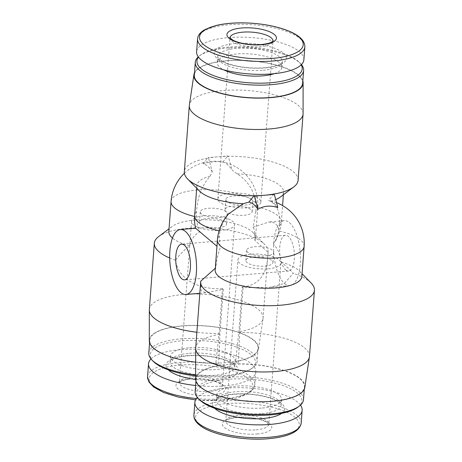<?xml version="1.0" encoding="UTF-8"?>
<svg xmlns="http://www.w3.org/2000/svg" width="462" height="462" viewBox="0 0 462 462"><rect width="100%" height="100%" fill="white"/><g stroke="black" fill="none" stroke-linecap="round" stroke-linejoin="round"><path stroke-width="0.35" stroke-dasharray="2.31 1.73" d="M195.628 228.251L199.763 231.733C197.776 226.929 196.673 221.997 196.448 216.938A32.681 28.679 121 0 1 196.621 211.665C197.338 197.47 201.836 185.632 210.106 176.155L212.26 171.777L208.547 157.992A57.04 19.323 4.3 0 0 184.321 171.748M210.106 176.155A43.457 14.72 4.3 0 0 196.91 185.51A43.457 14.72 4.3 0 0 199.417 191.014M243.093 287.647A32.594 13.202 85.1 0 1 242.671 287.312A32.594 13.202 85.1 0 1 242.244 286.942L238.871 331.808L235.626 361.607L238.363 363.877L239.72 332.513L243.093 287.647L269.82 287.329L284.292 283.547L293.289 273.285C290.003 269.577 285.938 265.864 281.087 262.139C280.694 255.272 278.112 249.22 273.342 243.988C275.987 240.044 277.789 235.689 278.748 230.931A32.681 26.577 -43.1 0 0 279.343 226.01C280.63 213.583 277.645 205.371 270.385 201.38L268.63 200.433A42.077 17.042 85.1 0 1 269.063 200.502A42.077 17.042 85.1 0 1 277.789 207.588M284.731 283.72A32.594 13.202 -94.9 0 0 289.807 285.614A32.594 13.202 -94.9 0 0 300.184 252.015A32.594 13.202 -94.9 0 0 284.263 220.663A32.594 13.202 -94.9 0 0 273.591 248.117A32.594 13.202 -94.9 0 0 284.731 283.72M171.084 201.444A43.457 14.72 -175.7 0 1 215.523 190.026A43.457 14.72 -175.7 0 1 257.756 207.964A43.457 14.72 -175.7 0 1 255.781 211.873L253.095 227.183C254.706 229.793 255.267 234.17 254.776 240.309L268.018 252.316C267.677 274.07 259.084 285.608 242.244 286.942M253.095 227.183L268.976 221.991L275 222.921L278.303 226.998L278.459 233.385L275.566 240.662L273.342 243.988M200.739 281.179L201.126 290.633L205.867 292.787L223.302 289.339L219.924 334.205L218.572 365.569L215.835 363.299L219.075 333.5A57.04 19.323 -175.7 0 1 196.881 332.259M223.302 289.339A32.594 13.202 85.1 0 1 222.875 288.998A32.594 13.202 85.1 0 1 222.453 288.635L219.075 333.5M228.73 213.814L223.204 221.806L220.01 231.075A32.681 26.577 -43.1 0 0 219.421 235.995L220.016 248.539C217.758 254.354 216.383 260.741 215.898 267.7A43.457 14.72 4.3 0 0 215.182 269.981M222.453 288.635C203.274 289.847 178.973 282.167 175.473 260.216C179.441 254.833 184.147 250.052 189.587 245.876C190.968 239.639 194.358 234.927 199.763 231.733M218.572 365.569A54.759 18.549 4.3 0 0 195.657 379.181M304.833 387.387A54.759 18.549 4.3 0 0 238.363 363.877M215.835 363.299A54.759 18.549 -175.7 0 1 195.669 362.191M149.295 340.719A54.759 18.549 -175.7 0 1 205.313 325.86A54.759 18.549 -175.7 0 1 258.472 348.926A54.759 18.549 -175.7 0 1 235.626 361.607M181.843 326.039A54.325 18.399 -175.7 0 1 258.091 348.429A54.325 18.399 -175.7 0 1 202.541 362.705A54.325 18.399 -175.7 0 1 149.752 340.286A54.325 18.399 -175.7 0 1 181.843 326.039M272.355 401.137A54.325 18.399 4.3 0 0 304.452 386.89A54.325 18.399 4.3 0 0 251.657 364.472A54.325 18.399 4.3 0 0 196.107 378.748A54.325 18.399 4.3 0 0 272.355 401.137M285.77 269.958A17.926 7.259 -94.9 0 0 288.559 271.003A17.926 7.259 -94.9 0 0 294.265 252.523A17.926 7.259 -94.9 0 0 285.51 235.279A17.926 7.259 -94.9 0 0 279.637 250.375A17.926 7.259 -94.9 0 0 285.77 269.958M149.342 309.5A57.04 19.323 -175.7 0 1 207.669 294.508A57.04 19.323 -175.7 0 1 263.097 318.052A57.04 19.323 -175.7 0 1 263.045 318.537A57.04 19.323 -175.7 0 1 238.871 331.808M189.587 245.876A43.457 14.72 -175.7 0 1 172.453 238.057M168.821 231.514A43.457 14.72 -175.7 0 1 172.124 226.449A43.457 14.72 -175.7 0 1 213.265 220.097A43.457 14.72 -175.7 0 1 252.985 232.53A43.457 14.72 -175.7 0 1 255.498 238.034A43.457 14.72 -175.7 0 1 254.776 240.309M175.473 260.216A57.04 19.323 -175.7 0 1 169.681 257.998M158.657 236.59A57.04 19.323 -175.7 0 1 212.647 228.251A57.04 19.323 -175.7 0 1 264.79 244.571A57.04 19.323 -175.7 0 1 268.081 251.796A57.04 19.323 -175.7 0 1 268.018 252.316M212.26 171.777A42.077 17.042 85.1 0 0 203.159 163.785C210.822 161.729 217.417 161.169 222.955 162.093A42.077 17.042 85.1 0 1 232.051 170.085L237.197 173.845C248.983 181.583 255.238 192.504 255.954 206.606A32.681 28.679 121 0 1 255.781 211.873M148.787 353.112A54.325 18.399 -175.7 0 1 180.879 338.871A54.325 18.399 -175.7 0 1 257.126 361.261A54.325 18.399 -175.7 0 1 252.997 367.59A54.325 18.399 -175.7 0 1 195.657 374.982M153.257 361.353A52.789 17.879 -175.7 0 1 181.393 340.829A52.789 17.879 -175.7 0 1 239.593 348.233A52.789 17.879 -175.7 0 1 251.472 368.74A52.789 17.879 -175.7 0 1 195.657 375.906M189.674 347.695A32.421 10.984 -175.7 0 1 235.175 361.059A32.421 10.984 -175.7 0 1 202.021 369.577A32.421 10.984 -175.7 0 1 170.518 356.196A32.421 10.984 -175.7 0 1 189.674 347.695M150.97 358.934A53.783 18.22 -175.7 0 1 180.301 349.67A53.783 18.22 -175.7 0 1 255.786 371.835A53.783 18.22 -175.7 0 1 195.599 385.493M190.615 378.805A24.815 8.408 -175.7 0 1 225.317 389.68A24.815 8.408 -175.7 0 1 186.163 393.023A24.815 8.408 -175.7 0 1 190.615 378.805M219.924 334.205A57.04 19.323 4.3 0 0 195.697 347.961M309.459 356.514A57.04 19.323 4.3 0 0 239.72 332.513M311.145 283.033A57.04 19.323 4.3 0 0 293.289 273.285M301.853 276.495A43.457 14.72 4.3 0 0 299.347 270.992A43.457 14.72 4.3 0 0 281.087 262.139M257.143 433.997A24.815 8.408 4.3 0 0 261.596 419.779A24.815 8.408 4.3 0 0 222.441 423.123A24.815 8.408 4.3 0 0 257.143 433.997M300.456 405.151A53.783 18.22 4.3 0 0 249.884 388.097A53.783 18.22 4.3 0 0 197.326 397.395M262.381 408.021A32.421 10.984 4.3 0 0 281.537 399.52A32.421 10.984 4.3 0 0 250.029 386.14A32.421 10.984 4.3 0 0 216.874 394.658A32.421 10.984 4.3 0 0 262.381 408.021M297.834 407.201A52.789 17.879 4.3 0 0 250.548 379.262A52.789 17.879 4.3 0 0 199.613 399.815M303.482 399.722A54.325 18.399 4.3 0 0 250.693 377.298A54.325 18.399 4.3 0 0 195.143 391.574M270.385 201.38A43.457 14.72 4.3 0 0 275.733 199.601M280.278 197.095A43.457 14.72 4.3 0 0 283.581 192.025A43.457 14.72 4.3 0 0 237.197 173.845M298.082 180.301A57.04 19.323 4.3 0 0 228.344 156.3A57.04 19.323 4.3 0 0 218.024 156.791A57.04 19.323 4.3 0 0 208.547 157.992L208.125 157.64L227.922 155.948L228.344 156.3L232.051 170.085M273.856 194.057L268.63 200.433M303.084 113.56A57.04 19.323 4.3 0 0 247.632 90.5A57.04 19.323 4.3 0 0 189.362 105.007M302.829 80.925A54.759 18.549 4.3 0 0 249.873 60.689A54.759 18.549 4.3 0 0 194.49 72.782M302.656 83.258A54.325 18.399 4.3 0 0 249.861 60.834A54.325 18.399 4.3 0 0 194.311 75.115M301.438 64.611A54.325 18.399 4.3 0 0 300.485 63.548A54.325 18.399 4.3 0 0 250.826 48.008A54.325 18.399 4.3 0 0 199.405 55.948A54.325 18.399 4.3 0 0 198.308 56.855M301.195 64.847A52.789 17.879 4.3 0 0 299.151 62.185A52.789 17.879 4.3 0 0 250.895 47.084A52.789 17.879 4.3 0 0 200.93 54.805A52.789 17.879 4.3 0 0 198.51 57.126M274.237 73.672A32.421 10.984 4.3 0 0 281.884 67.348A32.421 10.984 4.3 0 0 250.381 53.962A32.421 10.984 4.3 0 0 217.227 62.486A32.421 10.984 4.3 0 0 223.845 69.883M303.875 59.771A53.783 18.22 4.3 0 0 251.611 37.572A53.783 18.22 4.3 0 0 196.616 51.709M222.955 162.093A162.97 66.014 85.1 0 1 227.922 155.948M203.159 163.785A162.97 66.014 85.1 0 1 208.125 157.64M208.287 208.281A13.583 4.603 -175.7 0 1 227.35 213.877A13.583 4.603 -175.7 0 1 213.461 217.446A13.583 4.603 -175.7 0 1 200.265 211.839A13.583 4.603 -175.7 0 1 208.287 208.281M207.519 218.474A13.583 4.603 -175.7 0 1 226.582 224.07A13.583 4.603 -175.7 0 1 212.693 227.639A13.583 4.603 -175.7 0 1 199.497 222.031A13.583 4.603 -175.7 0 1 207.519 218.474M204.279 215.783A21.558 7.3 -175.7 0 1 234.534 224.671A21.558 7.3 -175.7 0 1 212.491 230.336A21.558 7.3 -175.7 0 1 191.545 221.437A21.558 7.3 -175.7 0 1 204.279 215.783M268.162 268.786A21.558 7.3 4.3 0 0 280.896 263.132A21.558 7.3 4.3 0 0 259.95 254.233A21.558 7.3 4.3 0 0 237.907 259.898A21.558 7.3 4.3 0 0 268.162 268.786M264.917 266.095A13.583 4.603 4.3 0 0 272.944 262.531A13.583 4.603 4.3 0 0 259.742 256.93A13.583 4.603 4.3 0 0 245.859 260.499A13.583 4.603 4.3 0 0 264.917 266.095M265.685 255.902A13.583 4.603 4.3 0 0 273.706 252.339A13.583 4.603 4.3 0 0 260.51 246.737A13.583 4.603 4.3 0 0 246.621 250.306A13.583 4.603 4.3 0 0 265.685 255.902M244.115 215.263A13.583 4.603 4.3 0 0 252.137 211.7A13.583 4.603 4.3 0 0 238.941 206.098A13.583 4.603 4.3 0 0 225.052 209.667A13.583 4.603 4.3 0 0 244.115 215.263M244.883 205.07A13.583 4.603 4.3 0 0 252.905 201.507A13.583 4.603 4.3 0 0 239.709 195.905A13.583 4.603 4.3 0 0 225.82 199.474A13.583 4.603 4.3 0 0 244.883 205.07M248.123 207.756A21.558 7.3 4.3 0 0 260.857 202.108A21.558 7.3 4.3 0 0 239.911 193.208A21.558 7.3 4.3 0 0 217.868 198.874A21.558 7.3 4.3 0 0 248.123 207.756M196.448 216.938A43.457 14.72 -175.7 0 1 194.589 216.505M189.253 353.303A32.421 10.984 -175.7 0 1 234.754 366.666A32.421 10.984 -175.7 0 1 201.599 375.184A32.421 10.984 -175.7 0 1 170.097 361.804A32.421 10.984 -175.7 0 1 189.253 353.303M168.318 369.866A36.221 12.272 -175.7 0 1 187.439 355.59A36.221 12.272 -175.7 0 1 238.034 368.722A36.221 12.272 -175.7 0 1 195.663 379.469M147.563 376.634A53.783 18.22 -175.7 0 1 179.337 362.537A53.783 18.22 -175.7 0 1 254.816 384.702A53.783 18.22 -175.7 0 1 196.35 398.533M179.914 365.147A51.987 17.608 -175.7 0 1 252.616 387.941A51.987 17.608 -175.7 0 1 170.588 394.941A51.987 17.608 -175.7 0 1 179.914 365.147M219.421 235.995A43.457 14.72 4.3 0 0 217.44 239.911M304.117 246.425A43.457 14.72 4.3 0 0 278.748 230.931M268.52 438.663A51.987 17.608 4.3 0 0 277.847 408.876A51.987 17.608 4.3 0 0 195.824 415.875A51.987 17.608 4.3 0 0 268.52 438.663M301.178 423.163A53.783 18.22 4.3 0 0 248.914 400.964A53.783 18.22 4.3 0 0 193.919 415.095M281.664 413.363A36.221 12.272 4.3 0 0 249.434 394.028A36.221 12.272 4.3 0 0 214.68 408.327M261.96 413.629A32.421 10.984 4.3 0 0 281.115 405.128A32.421 10.984 4.3 0 0 249.607 391.747A32.421 10.984 4.3 0 0 216.453 400.265A32.421 10.984 4.3 0 0 261.96 413.629M279.343 226.01A43.457 14.72 4.3 0 0 281.318 222.095A43.457 14.72 4.3 0 0 255.954 206.606M196.621 211.665A43.457 14.72 4.3 0 0 194.646 215.581M219.098 230.867A43.457 14.72 4.3 0 0 220.01 231.075M263.155 70.241A32.421 10.984 4.3 0 0 282.305 61.741A32.421 10.984 4.3 0 0 250.802 48.36A32.421 10.984 4.3 0 0 217.648 56.878A32.421 10.984 4.3 0 0 263.155 70.241M264.969 67.954A36.221 12.272 4.3 0 0 271.465 47.193A36.221 12.272 4.3 0 0 214.31 52.073A36.221 12.272 4.3 0 0 264.969 67.954M304.845 46.91A53.783 18.22 4.3 0 0 252.581 24.711A53.783 18.22 4.3 0 0 197.586 38.843M192.169 376.842A21.558 7.3 -175.7 0 1 222.424 385.73A21.558 7.3 -175.7 0 1 200.381 391.395A21.558 7.3 -175.7 0 1 179.435 382.496A21.558 7.3 -175.7 0 1 192.169 376.842M256.052 429.845A21.558 7.3 4.3 0 0 268.786 424.191A21.558 7.3 4.3 0 0 247.84 415.292A21.558 7.3 4.3 0 0 225.797 420.957A21.558 7.3 4.3 0 0 256.052 429.845M229.984 37.751A21.558 7.3 4.3 0 0 229.978 37.815A21.558 7.3 4.3 0 0 260.233 46.697A21.558 7.3 4.3 0 0 272.967 41.049A21.558 7.3 4.3 0 0 272.973 40.985M284.263 220.663L268.971 221.968M289.807 285.614L269.82 287.324M205.867 292.781L199.809 293.295M258.472 348.926L263.045 318.537M184.39 173.29A43.457 43.457 0 0 1 257.756 207.964L255.498 238.034M172.124 226.449L169.028 228.782M252.985 232.53L264.79 244.571M268.081 251.796L263.097 318.052M149.752 340.286L149.572 342.613M258.091 348.429L257.126 361.261M251.472 368.74L252.997 367.59M170.518 356.196L170.097 361.804L170.957 360.643L173.856 358.91C177.177 357.409 181.901 356.375 188.028 355.809C197.395 355.082 206.78 355.7 216.187 357.663C222.765 359.136 227.766 360.938 231.191 363.063L234.072 365.39L234.754 366.666L235.175 361.059M255.786 371.835L254.816 384.702L254.267 387.104L252.737 389.714L249.336 392.792L236.521 398.001L219.415 400.444L195.524 399.896M299.347 270.992L302.061 273.764M281.537 399.52L281.115 405.128L280.434 403.852L277.552 401.53C274.128 399.399 269.127 397.597 262.543 396.125C253.638 394.253 244.669 393.607 235.637 394.178C229.1 394.675 224.035 395.709 220.443 397.268L217.331 399.099L216.453 400.265L216.874 394.658M304.273 389.223L304.452 386.89M195.934 381.081L196.107 378.748M276.547 202.668A43.457 43.457 0 0 0 269.063 200.502M275.566 240.662A43.457 43.457 0 0 0 281.318 222.095L282.565 205.561M283.373 194.762L283.581 192.025M196.702 188.242L196.91 185.51M200.93 54.805L199.405 55.948M299.151 62.185L300.485 63.548M281.884 67.348L282.305 61.741L281.445 62.896C279.1 65.107 273.412 66.719 264.374 67.735C254.747 68.48 245.143 67.81 235.562 65.737C229.221 64.264 224.411 62.491 221.119 60.418L218.335 58.154L217.648 56.878L217.227 62.486M285.51 235.279L181.583 244.15M288.559 271.003L184.633 279.868M200.265 211.839L199.497 222.031M227.35 213.877L226.582 224.07M191.545 221.437L179.418 382.582L180.03 381.964C180.44 381.583 182.923 379.816 191.124 378.99C203.072 377.985 215.812 380.931 219.773 383.558L222.43 385.816L234.534 224.671M280.896 263.132L268.786 424.278L266.129 422.02C263.588 420.576 259.95 419.381 255.215 418.433C249.006 417.284 242.931 416.972 236.989 417.498C229.377 418.324 226.871 419.993 226.397 420.42L225.779 421.044L237.907 259.898M272.944 262.531L273.706 252.339M245.859 260.499L246.621 250.306M252.137 211.7L252.905 201.507M225.052 209.667L225.82 199.474M260.857 202.108L272.967 41.049M217.868 198.874L229.978 37.815"/><path stroke-width="0.69" d="M194.49 72.782A54.759 18.549 4.3 0 0 193.93 74.613L189.362 105.007A57.04 19.323 4.3 0 0 189.305 105.492L184.321 171.748A57.04 19.323 4.3 0 0 187.618 178.973A57.04 19.323 4.3 0 0 254.06 195.749L248.833 202.125L243.295 203.69L228.73 213.814A43.457 43.457 0 0 0 217.44 239.911A43.457 14.72 4.3 0 0 259.673 257.848A43.457 14.72 4.3 0 0 304.117 246.425A43.457 43.457 0 0 0 276.547 202.668M187.618 178.973L199.417 191.014A43.457 14.72 4.3 0 0 243.295 203.69M180.809 292.59A32.594 13.202 -94.9 0 0 185.88 294.485A32.594 13.202 -94.9 0 0 196.263 260.886A32.594 13.202 -94.9 0 0 180.336 229.533A32.594 13.202 -94.9 0 0 169.669 256.988A32.594 13.202 -94.9 0 0 180.809 292.59M215.315 268.231L200.739 281.179A57.04 19.323 4.3 0 0 200.681 281.704A57.04 19.323 4.3 0 0 256.11 305.249A57.04 19.323 4.3 0 0 314.437 290.257A57.04 19.323 4.3 0 0 311.145 283.033L302.061 273.764M216.967 246.258L195.628 228.251M200.681 281.704L195.697 347.961A57.04 19.323 4.3 0 0 195.68 348.446L195.657 379.181A54.759 18.549 4.3 0 0 248.885 401.316A54.759 18.549 4.3 0 0 304.833 387.387L309.401 356.999A57.04 19.323 4.3 0 0 309.459 356.514L314.437 290.257M195.669 362.191A54.759 18.549 -175.7 0 1 149.295 340.719L149.324 309.985A57.04 19.323 -175.7 0 1 149.342 309.5L154.32 243.243A57.04 19.323 -175.7 0 1 158.657 236.59L169.028 228.782M181.843 278.829A17.926 7.259 -94.9 0 0 184.633 279.868A17.926 7.259 -94.9 0 0 190.344 261.394A17.926 7.259 -94.9 0 0 181.583 244.15A17.926 7.259 -94.9 0 0 175.716 259.246A17.926 7.259 -94.9 0 0 181.843 278.829M196.881 332.259A57.04 19.323 -175.7 0 1 149.324 309.985M172.453 238.057A43.457 14.72 -175.7 0 1 168.821 231.514L171.084 201.444A43.457 14.72 -175.7 0 0 194.589 216.505M169.681 257.998A57.04 19.323 -175.7 0 1 154.32 243.243M195.657 374.982A54.325 18.399 -175.7 0 1 151.923 359.99A54.325 18.399 -175.7 0 1 148.787 353.112L149.572 342.613M195.657 375.906A52.789 17.879 -175.7 0 1 153.257 361.353L151.923 359.99M195.599 385.493A53.783 18.22 -175.7 0 1 148.527 363.767A53.783 18.22 -175.7 0 1 150.97 358.934M195.68 348.446A57.04 19.323 4.3 0 0 251.132 371.506A57.04 19.323 4.3 0 0 309.401 356.999M217.44 239.911L215.182 269.981A43.457 14.72 4.3 0 0 257.415 287.918A43.457 14.72 4.3 0 0 301.853 276.495L304.117 246.425M197.326 397.395A53.783 18.22 4.3 0 0 194.889 402.235A53.783 18.22 4.3 0 0 270.368 424.399A53.783 18.22 4.3 0 0 302.142 410.296A53.783 18.22 4.3 0 0 300.456 405.151M195.934 381.081L195.143 391.574A54.325 18.399 4.3 0 0 198.279 398.458L199.613 399.815A52.789 17.879 4.3 0 0 270.657 414.888A52.789 17.879 4.3 0 0 297.834 407.201L299.353 406.058A54.325 18.399 4.3 0 0 303.482 399.722L304.273 389.223M198.279 398.458A54.325 18.399 4.3 0 0 271.39 413.964A54.325 18.399 4.3 0 0 299.353 406.058M274.278 194.41L254.487 196.102L254.06 195.749A57.04 19.323 4.3 0 0 264.38 195.259A57.04 19.323 4.3 0 0 273.856 194.057L274.278 194.41A162.97 66.014 85.1 0 1 277.789 207.588C270.466 205.174 263.866 205.74 257.998 209.28A42.077 17.042 85.1 0 0 248.833 202.125M275.733 199.601A43.457 14.72 4.3 0 0 280.278 197.095L293.745 186.954A57.04 19.323 4.3 0 0 298.082 180.301L303.066 114.045A57.04 19.323 4.3 0 0 303.084 113.56L303.107 82.825A54.759 18.549 4.3 0 0 302.829 80.925M273.856 194.057A57.04 19.323 4.3 0 0 293.745 186.954M189.305 105.492A57.04 19.323 4.3 0 0 269.363 128.996A57.04 19.323 4.3 0 0 303.066 114.045M193.93 74.613A54.759 18.549 4.3 0 0 270.738 97.649A54.759 18.549 4.3 0 0 303.107 82.825M198.308 56.855A54.325 18.399 4.3 0 0 195.276 62.283L194.311 75.115A54.325 18.399 4.3 0 0 270.559 97.499A54.325 18.399 4.3 0 0 302.656 83.258L303.621 70.432A54.325 18.399 4.3 0 0 301.438 64.611M195.276 62.283A54.325 18.399 4.3 0 0 271.523 84.673A54.325 18.399 4.3 0 0 303.621 70.432M198.51 57.126A52.789 17.879 4.3 0 0 215.656 76.374A52.789 17.879 4.3 0 0 271.009 82.71A52.789 17.879 4.3 0 0 301.195 64.847M223.845 69.883A32.421 10.984 4.3 0 0 262.734 75.843A32.421 10.984 4.3 0 0 274.237 73.672M197.586 38.843L196.616 51.709A53.783 18.22 4.3 0 0 272.101 73.874A53.783 18.22 4.3 0 0 303.875 59.771L304.845 46.91C305.001 40.841 299.636 35.545 288.738 31.018C278.696 26.969 266.672 24.388 252.679 23.273C238.635 22.28 226.334 23.042 215.783 25.566L205.111 29.499C200.369 32.149 197.863 35.262 197.586 38.843A53.783 18.22 4.3 0 0 273.071 61.007A53.783 18.22 4.3 0 0 304.845 46.91M261.787 44.739A24.815 8.408 4.3 0 0 266.239 30.521A24.815 8.408 4.3 0 0 227.085 33.859A24.815 8.408 4.3 0 0 261.787 44.739M254.487 196.102A162.97 66.014 85.1 0 1 257.998 209.28M195.663 379.469A36.221 12.272 -175.7 0 1 168.318 369.866M196.35 398.533A53.783 18.22 -175.7 0 1 147.563 376.634L148.527 363.767M269.404 437.266A53.783 18.22 4.3 0 0 301.178 423.163C299.619 431.618 288.79 436.798 268.705 438.698C243.826 441.025 211.619 434.927 199.89 425.404C195.651 422.095 193.659 418.659 193.919 415.095A53.783 18.22 4.3 0 0 269.404 437.266M214.68 408.327A36.221 12.272 4.3 0 0 263.236 418.48A36.221 12.272 4.3 0 0 281.664 413.363M195.553 228.234A43.457 43.457 0 0 1 194.646 215.581A43.457 14.72 4.3 0 0 219.098 230.867M272.488 58.397A51.987 17.608 4.3 0 0 281.814 28.604A51.987 17.608 4.3 0 0 199.792 35.603A51.987 17.608 4.3 0 0 272.488 58.397M272.967 41.049L272.984 40.962A21.558 7.3 4.3 0 0 252.021 32.149A21.558 7.3 4.3 0 0 229.984 37.751M195.628 228.228L180.336 229.533M199.809 293.295L185.88 294.485M184.39 173.29A43.457 43.457 0 0 0 171.084 201.444M195.524 399.896L178.234 397.06L163.571 392.486L153.603 387L148.868 381.901L147.563 376.634M301.178 423.163L302.142 410.296M193.919 415.095L194.889 402.235M282.565 205.561L283.373 194.762M194.646 215.581L196.702 188.242M272.984 40.962L272.372 41.58C270.801 42.902 267.105 43.89 261.278 44.548C255.29 45.022 249.226 44.67 243.093 43.48C238.629 42.556 235.17 41.407 232.721 40.032L229.978 37.815"/></g></svg>
